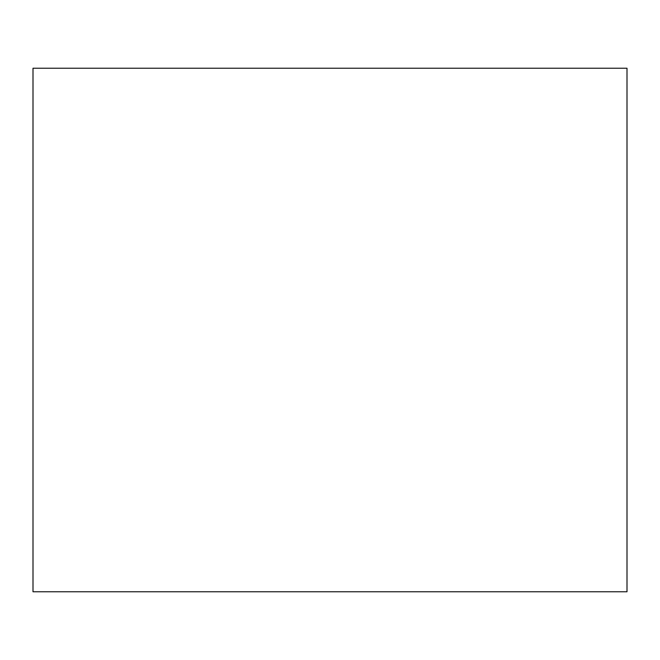 <?xml version="1.0" encoding="UTF-8"?>
<svg xmlns="http://www.w3.org/2000/svg" width="660" height="660" viewBox="0 0 660 660"><rect width="100%" height="100%" fill="white"/><g stroke="black" fill="none" stroke-linecap="round" stroke-linejoin="round"><path stroke-width="0.99" d="M627 68.236L33 68.236L33 591.764L627 591.764L627 68.236"/></g></svg>
